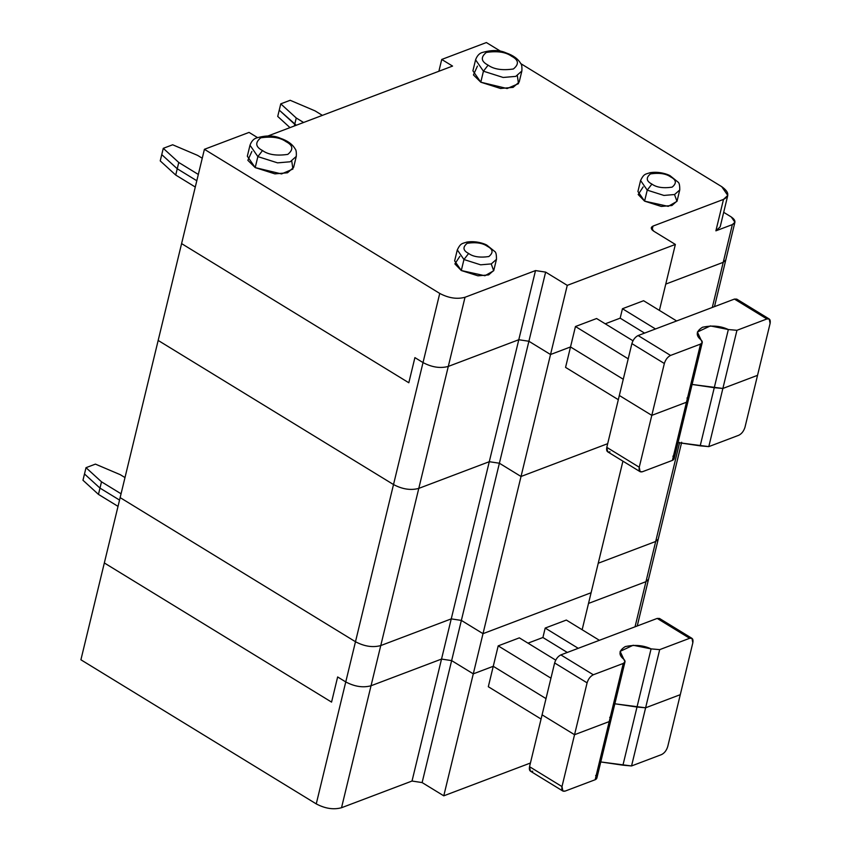 <?xml version="1.0" encoding="UTF-8"?>
<svg xmlns="http://www.w3.org/2000/svg" width="851" height="851" viewBox="0 0 851 851"><rect width="100%" height="100%" fill="white"/><g stroke="black" fill="none" stroke-linecap="round" stroke-linejoin="round"><path stroke-width="1.28" d="M84.494 473.964L99.982 488.102L119.544 500.08L99.982 488.102L84.494 473.964L82.972 480.251L98.461 494.388L99.982 488.102L98.461 494.388L118.023 506.366L98.461 494.388L82.972 480.251L86.015 467.678L95.418 464.114L120.31 474.698L124.991 477.571L120.31 474.698L95.418 464.114L86.015 467.678L84.494 473.964L99.982 488.102L84.494 473.964M104.333 562.958L331.56 702.107L337.645 676.96L345.761 681.928C354.665 686.64 363.09 687.916 371.036 685.757L441.531 659.068L451.636 660.61L473.284 673.854L493.25 666.301L546.012 698.607L493.25 666.301L473.284 673.854L443.775 795.823L422.128 782.58L412.022 781.037L341.528 807.727C333.581 809.886 325.156 808.61 316.253 803.897L80.909 659.78L316.253 803.897C325.156 808.61 333.581 809.886 341.528 807.727L412.022 781.037L422.128 782.58L443.775 795.823L530.418 763.028L443.775 795.823L473.284 673.854L451.636 660.61L422.128 782.58L451.636 660.61L441.531 659.068L412.022 781.037L441.531 659.068L371.036 685.757L341.528 807.727L371.036 685.757C363.09 687.916 354.665 686.64 345.761 681.928L316.253 803.897L345.761 681.928L337.645 676.96L331.56 702.107L104.333 562.958L80.909 659.78L120.14 497.612L104.333 562.958L331.56 702.107L337.645 676.96L345.761 681.928C354.665 686.64 363.09 687.916 371.036 685.757L380.759 645.569C372.812 647.717 364.388 646.441 355.484 641.728L345.761 681.928L355.484 641.728L120.14 497.612L355.484 641.728C364.388 646.441 372.812 647.717 380.759 645.569L371.036 685.757L441.531 659.068L451.636 660.61L473.284 673.854L493.25 666.301L488.314 686.725L498.197 645.866L519.344 637.856L498.197 645.866L550.948 678.173L498.197 645.866L493.25 666.301L546.012 698.607L493.25 666.301L473.284 673.854L483.006 633.665L473.284 673.854L451.636 660.61L461.359 620.411L451.636 660.61L441.531 659.068L451.253 618.879L441.531 659.068L371.036 685.757C363.09 687.916 354.665 686.64 345.761 681.928L337.645 676.96L331.56 702.107L104.333 562.958M645.962 581.68L635.048 626.804L645.962 581.68L588.509 603.423L645.962 581.68L655.685 541.481L598.232 563.234L655.685 541.481L645.962 581.68L648.526 579.286L645.962 581.68L588.509 603.423L645.962 581.68M595.636 775.527C597.434 777.357 597.274 778.75 595.147 779.739L609.21 721.584L610.922 719.989L609.21 721.584L574.542 734.711L542.087 714.829L574.542 734.711L609.21 721.584C611.337 720.595 611.507 719.201 609.71 717.372C611.507 719.201 611.337 720.595 609.21 721.584L595.147 779.739L565.17 791.079L562.873 791.047L561.99 786.579L529.535 766.698L542.087 714.829L529.535 766.698L530.407 771.166L562.873 791.047M614.837 703.788L645.611 707.798L680.289 694.671L645.611 707.798L637.005 707.032L622.943 765.187L600.774 761.953L631.548 765.953L622.943 765.187L637.005 707.032L614.837 703.788L645.611 707.798L631.548 765.953L659.685 649.643L651.079 648.877L637.005 707.032L614.837 703.788M488.314 686.725L541.066 719.031L488.314 686.725M532.715 771.208C529.971 771.878 528.918 770.378 529.535 766.698L561.99 786.579C561.373 790.249 562.437 791.76 565.17 791.079L595.147 779.739L596.849 778.144L624.996 661.833L623.283 663.429C625.411 662.44 625.581 661.036 623.772 659.217C618.294 654.813 618.783 650.6 625.251 646.59C634.867 644.515 643.473 645.281 651.079 648.877L633.123 645.26L620.124 651.366L624.996 661.833M667.737 746.54C666.524 750.444 664.45 753.135 661.514 754.603L631.548 765.953L661.514 754.603C664.45 753.135 666.524 750.444 667.737 746.54L680.289 694.671L667.737 746.54M691.959 638.335L659.493 618.454L657.195 618.422L560.852 654.898L593.317 674.769C590.381 676.247 588.307 678.938 587.094 682.842L574.542 734.711L609.21 721.584L574.542 734.711L561.99 786.579L574.542 734.711L542.087 714.829L554.629 662.961L587.094 682.842C588.307 678.938 590.381 676.247 593.317 674.769L560.852 654.898C557.916 656.366 555.841 659.057 554.629 662.961C555.841 659.057 557.916 656.366 560.852 654.898L657.195 618.422L689.65 638.293L691.959 638.335L692.831 642.803L680.289 694.671L645.611 707.798L637.005 707.032L651.079 648.877L659.685 649.643L689.65 638.293L660.578 620.496M591.094 592.743L582.148 629.74L591.094 592.743L483.006 633.665L461.359 620.411L451.253 618.879L380.759 645.569L451.253 618.879L461.359 620.411L483.006 633.665L591.094 592.743L622.921 461.168L591.094 592.743L483.006 633.665L591.094 592.743M527.992 643.154L542.906 637.505L545.193 628.07L566.34 620.06L545.193 628.07L578.244 648.313L545.193 628.07L542.906 637.505L567.319 652.451L542.906 637.505L527.992 643.154M681.683 442.243L658.248 539.098L655.685 541.481L657.057 535.8L679.662 442.382L655.685 541.481L658.248 539.098L637.239 625.974M119.544 500.08L99.982 488.102L101.503 481.815L86.015 467.678L101.503 481.815L99.982 488.102L119.544 500.08M121.065 493.793L101.503 481.815L121.065 493.793M599.391 640.303L566.34 620.06L599.391 640.303M555.714 660.131L519.344 637.856L555.714 660.131M593.317 674.769L623.283 663.429L593.317 674.769M689.65 638.293L659.685 649.643L645.611 707.798L680.289 694.671L692.831 642.803C693.448 639.122 692.395 637.622 689.65 638.293M609.21 721.584L623.283 663.429L609.21 721.584M587.094 682.842L554.629 662.961L542.087 714.829L574.542 734.711L587.094 682.842M607.678 443.679L521.025 476.486L483.006 633.665L521.025 476.486L499.388 463.231L461.359 620.411L483.006 633.665L461.359 620.411L499.388 463.231L489.282 461.699L451.253 618.879L461.359 620.411L451.253 618.879L489.282 461.699L418.788 488.389C410.842 490.548 402.417 489.261 393.513 484.549L355.484 641.728C364.388 646.441 372.812 647.717 380.759 645.569L418.788 488.389L380.759 645.569L451.253 618.879L380.759 645.569C372.812 647.717 364.388 646.441 355.484 641.728L393.513 484.549L158.169 340.432L120.14 497.612L158.169 340.432L393.513 484.549C402.417 489.261 410.842 490.548 418.788 488.389L489.282 461.699L499.388 463.231L521.025 476.486L607.678 443.679M598.232 563.234L655.685 541.481L598.232 563.234M120.14 497.612L355.484 641.728L120.14 497.612M718.191 221.366L723.499 199.4L653.004 226.089L652.089 229.876L653.004 226.089L651.302 227.685L653.717 231.185L675.364 244.439L659.397 310.402L675.364 244.439L567.266 285.362L550.533 354.516L567.266 285.362L545.629 272.107L528.896 341.262L545.629 272.107L535.513 270.575L518.791 339.73L535.513 270.575L465.018 297.265L448.296 366.419L465.018 297.265C457.072 299.414 448.647 298.137 439.744 293.425L423.021 362.579L439.744 293.425L204.41 149.308L249.056 132.405L257.385 137.511L249.056 132.405L204.41 149.308L181.593 243.609L408.82 382.759L414.905 357.611L423.021 362.579C431.925 367.292 440.35 368.579 448.296 366.419L518.791 339.73L528.896 341.262L550.533 354.516L570.51 346.953L575.457 326.518L596.604 318.519L632.974 340.783L596.604 318.519L575.457 326.518L628.208 358.824L575.457 326.518L570.51 346.953L623.262 379.259L570.51 346.953L623.262 379.259L570.51 346.953L565.564 367.387L570.51 346.953L550.533 354.516L521.025 476.486L550.533 354.516L528.896 341.262L499.388 463.231L521.025 476.486L499.388 463.231L528.896 341.262L518.791 339.73L489.282 461.699L499.388 463.231L489.282 461.699L518.791 339.73L448.296 366.419C440.35 368.579 431.925 367.292 423.021 362.579L393.513 484.549C402.417 489.261 410.842 490.548 418.788 488.389L448.296 366.419L418.788 488.389L489.282 461.699L418.788 488.389C410.842 490.548 402.417 489.261 393.513 484.549L423.021 362.579L414.905 357.611L408.82 382.759L181.593 243.609L158.169 340.432L181.593 243.609L408.82 382.759L414.905 357.611L423.021 362.579C431.925 367.292 440.35 368.579 448.296 366.419L518.791 339.73L528.896 341.262L550.533 354.516L570.51 346.953L550.533 354.516L528.896 341.262L518.791 339.73L448.296 366.419C440.35 368.579 431.925 367.292 423.021 362.579L414.905 357.611L408.82 382.759L181.593 243.609L204.41 149.308L439.744 293.425C448.647 298.137 457.072 299.414 465.018 297.265L535.513 270.575L545.629 272.107L567.266 285.362L675.364 244.439L653.717 231.185C650.76 229.068 650.515 227.377 653.004 226.089L723.499 199.4L715.893 230.834L732.349 224.611C736.083 222.685 735.721 220.143 731.286 216.973L723.69 212.325L731.286 216.973L734.913 222.228L732.349 224.611L715.893 230.834L720.169 226.866L727.775 195.422L723.499 199.4C729.732 196.187 729.137 191.954 721.722 186.667L727.775 195.422M712.298 307.456L723.222 262.331L665.769 284.085L723.222 262.331L712.298 307.456M158.169 340.432L393.513 484.549L158.169 340.432M714.489 306.637L725.786 259.949L723.222 262.331L724.595 256.651L723.222 262.331L665.769 284.085L723.222 262.331L732.349 224.611L723.222 262.331L725.786 259.949L734.913 222.228M289.989 127.629L277.724 116.427L289.989 127.629M195.283 187.029L175.721 175.051L160.233 160.903L161.754 154.616L160.233 160.903L175.721 175.051L177.242 168.764L161.754 154.616L177.242 168.764L196.804 180.742L177.242 168.764L175.721 175.051L195.283 187.029M294.733 124.278L279.245 110.141L277.724 116.427L279.245 110.141L296.297 125.235L294.733 124.278L294.318 125.991L294.733 124.278L279.245 110.141L280.766 103.854L296.254 117.991L303.584 122.48L296.254 117.991L280.766 103.854L290.159 100.29L315.051 110.875L322.38 115.364L315.051 110.875L290.159 100.29L280.766 103.854L279.245 110.141L294.733 124.278L296.254 117.991L294.733 124.278L296.297 125.235L294.733 124.278M686.47 402.236L651.802 415.362L639.25 467.231C638.633 470.911 639.697 472.411 642.431 471.741L672.396 460.391L686.47 402.236L672.396 460.391L642.431 471.741L640.122 471.699L639.25 467.231L651.802 415.362L619.337 395.481L606.795 447.349L619.337 395.481L651.802 415.362L686.47 402.236C688.597 401.257 688.767 399.853 686.959 398.034C688.767 399.853 688.597 401.257 686.47 402.236L651.802 415.362L619.337 395.481L651.802 415.362L664.344 363.494L631.889 343.613L619.337 395.481L631.889 343.613L664.344 363.494C665.567 359.59 667.641 356.899 670.567 355.431L700.543 344.081C702.671 343.102 702.83 341.698 701.033 339.879C695.554 335.464 696.044 331.262 702.511 327.252C712.117 325.178 720.733 325.933 728.339 329.539L736.945 330.305L766.911 318.955L734.456 299.073L638.112 335.549L670.567 355.431L638.112 335.549C635.176 337.028 633.101 339.709 631.889 343.613C633.101 339.709 635.176 337.028 638.112 335.549L734.456 299.073L766.911 318.955L769.219 318.997L770.091 323.465L757.539 375.334L722.871 388.46L708.798 446.615L678.034 442.605L700.192 445.85L714.266 387.694L692.097 384.45L714.266 387.694L700.192 445.85L708.798 446.615L738.774 435.265L708.798 446.615L722.871 388.46L714.266 387.694L722.871 388.46L757.539 375.334L744.997 427.202C743.774 431.106 741.7 433.797 738.774 435.265C741.7 433.797 743.774 431.106 744.997 427.202L757.539 375.334L722.871 388.46L692.097 384.45L722.871 388.46L757.539 375.334L770.091 323.465C770.708 319.785 769.644 318.285 766.911 318.955L736.945 330.305L722.871 388.46L736.945 330.305L728.339 329.539L714.266 387.694L728.339 329.539L710.372 325.922L697.373 332.028L702.245 342.496L700.543 344.081L686.47 402.236L688.182 400.651L686.47 402.236L700.543 344.081L670.567 355.431C667.641 356.899 665.567 359.59 664.344 363.494L651.802 415.362L686.47 402.236M672.896 456.189C674.694 458.008 674.535 459.412 672.396 460.391L674.109 458.806L702.245 342.496M609.965 451.86C607.231 452.53 606.167 451.03 606.795 447.349L639.25 467.231L606.795 447.349L607.667 451.817L640.122 471.699M565.564 367.387L618.326 399.693L565.564 367.387M196.804 180.742L177.242 168.764L161.754 154.616L177.242 168.764L178.763 162.477L163.275 148.329L161.754 154.616L163.275 148.329L178.763 162.477L198.326 174.455L178.763 162.477L177.242 168.764L196.804 180.742M202.251 158.222L197.56 155.361L172.668 144.776L163.275 148.329L172.668 144.776L197.56 155.361L202.251 158.222M468.624 253.47C473.199 256.811 479.943 257.832 488.836 256.545C493.537 252.683 493.069 249.29 487.421 246.354C482.836 243.024 476.092 242.003 467.199 243.29C462.497 247.152 462.965 250.545 468.624 253.47C462.965 250.545 462.497 247.152 467.199 243.29C476.092 242.003 482.836 243.024 487.421 246.354C493.069 249.29 493.537 252.683 488.836 256.545C479.943 257.832 473.199 256.811 468.624 253.47L463.955 259.523L480.634 264.821L491.304 263.906L496.463 259.364L491.304 263.906L480.634 264.821L463.955 259.523L468.624 253.47M491.24 263.927L493.686 270.756L484.921 275.745L461.295 270.522L454.636 260.895L457.295 249.896L463.955 259.523L457.295 249.896C460.657 242.971 462.104 243.716 466.848 242.088C476.103 240.578 484.559 243.78 486.772 245.088L494.835 251.556C495.984 252.247 496.527 254.853 496.463 259.364L493.793 270.373L488.644 274.905L477.964 275.82L461.295 270.522L463.955 259.523L461.295 270.522L454.891 263.916L459.859 256.332M262.523 150.553C268.256 154.722 276.681 155.999 287.798 154.382C293.68 149.563 293.084 145.319 286.021 141.66C280.298 137.49 271.873 136.213 260.757 137.819C254.874 142.649 255.47 146.893 262.523 150.553C255.47 146.893 254.874 142.649 260.757 137.819C271.873 136.213 280.298 137.49 286.021 141.66C293.084 145.319 293.68 149.563 287.798 154.382C276.681 155.999 268.256 154.722 262.523 150.553L257.864 156.605L277.575 162.86L290.191 161.775L296.276 156.414L290.191 161.775L277.575 162.86L257.864 156.605L262.523 150.553M291.765 161.147L292.925 169.041L281.553 173.934L255.204 167.604L247.333 156.222L249.992 145.223L257.864 156.605L249.992 145.223C251.364 141.521 253.375 139.16 256.013 138.128C265.735 135.171 273.916 135.245 280.575 138.341C287.564 140.713 292.404 144.213 295.116 148.861C296.137 149.797 296.531 152.318 296.276 156.414L293.616 167.424L287.521 172.785L274.905 173.87L255.204 167.604L257.864 156.605L255.204 167.604L247.854 160.328L251.853 151.489M651.909 184.082C656.483 187.422 663.227 188.443 672.12 187.146C676.832 183.295 676.354 179.891 670.705 176.965C666.12 173.636 659.387 172.604 650.483 173.902C645.781 177.753 646.26 181.157 651.909 184.082C646.26 181.157 645.781 177.753 650.483 173.902C659.387 172.604 666.12 173.636 670.705 176.965C676.354 179.891 676.832 183.295 672.12 187.146C663.227 188.443 656.483 187.422 651.909 184.082L647.239 190.135L663.918 195.432L674.588 194.517L679.747 189.975L674.588 194.517L663.918 195.432L647.239 190.135L651.909 184.082M674.524 194.539L676.971 201.368L668.205 206.357L644.579 201.134L637.92 191.507L640.58 180.497L647.239 190.135L640.58 180.497C643.941 173.583 645.388 174.317 650.132 172.689C659.397 171.189 667.844 174.391 670.056 175.7L678.119 182.167C679.268 182.859 679.811 185.465 679.747 189.975L677.088 200.974L671.928 205.516L661.259 206.431L644.579 201.134L647.239 190.135L644.579 201.134L638.176 194.528L643.143 186.943M488.112 65.144C493.835 69.314 502.26 70.59 513.387 68.984C519.259 64.155 518.674 59.91 511.611 56.251C505.877 52.081 497.452 50.805 486.336 52.422C480.453 57.24 481.049 61.485 488.112 65.144C481.049 61.485 480.453 57.24 486.336 52.422C497.452 50.805 505.877 52.081 511.611 56.251C518.674 59.91 519.259 64.155 513.387 68.984C502.26 70.59 493.835 69.314 488.112 65.144L483.442 71.197L503.154 77.462L515.77 76.377L521.865 71.016L515.77 76.377L503.154 77.462L483.442 71.197L488.112 65.144M517.344 75.739L518.514 83.632L507.132 88.536L480.783 82.196L472.911 70.814L475.581 59.815L483.442 71.197L475.581 59.815C476.943 56.123 478.953 53.751 481.592 52.719C491.314 49.773 499.505 49.837 506.164 52.932C513.142 55.304 517.993 58.815 520.706 63.453C521.727 64.389 522.11 66.91 521.865 71.016L519.195 82.015L513.11 87.376L500.494 88.461L480.783 82.196L483.442 71.197L480.783 82.196L473.433 74.931L477.432 66.091M721.722 186.667L520.791 63.623L721.722 186.667M500.952 51.464L486.378 42.55L441.733 59.453L452.562 66.08L268.022 135.947L452.562 66.08L441.733 59.453L486.378 42.55L500.952 51.464M769.219 318.997L736.753 299.116L734.456 299.073L737.838 301.148M644.569 333.103L620.166 318.157L605.242 323.805L620.166 318.157L644.569 333.103M622.453 308.732L620.166 318.157L622.453 308.732L655.493 328.965L622.453 308.732L643.601 300.722L622.453 308.732M676.651 320.965L643.601 300.722L676.651 320.965M438.882 71.261L441.733 59.453L438.882 71.261"/></g></svg>
